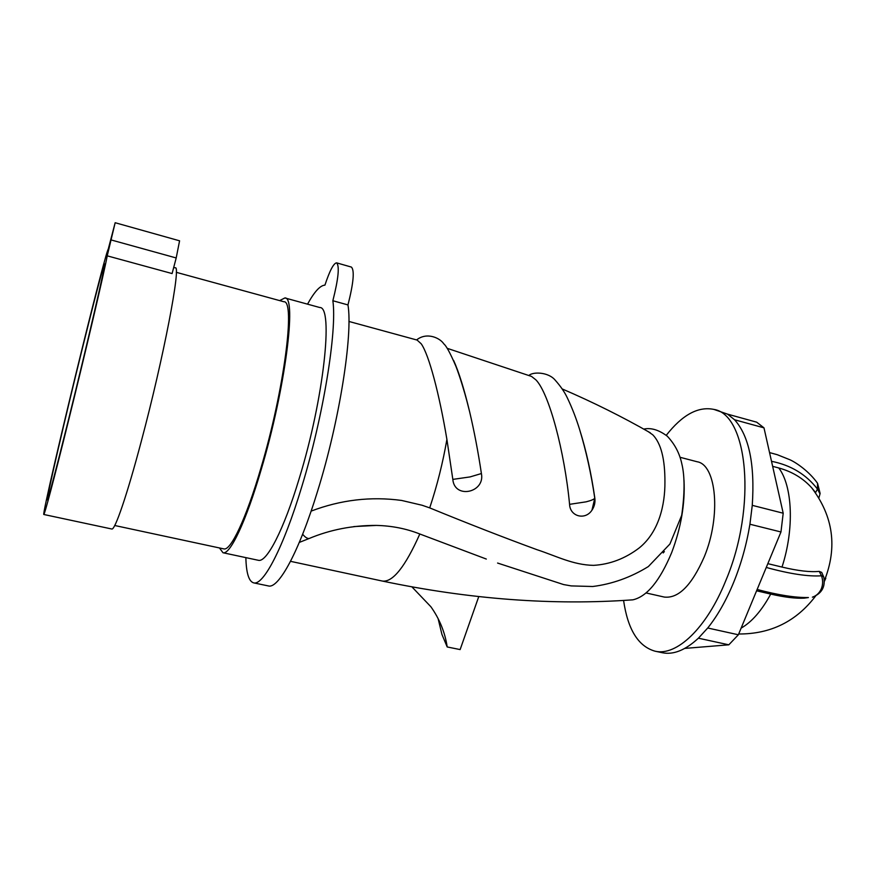 <?xml version="1.0" encoding="UTF-8"?>
<svg xmlns="http://www.w3.org/2000/svg" width="876" height="876" viewBox="0 0 876 876"><rect width="100%" height="100%" fill="white"/><g stroke="black" fill="none" stroke-linecap="round" stroke-linejoin="round"><path stroke-width="1.31" d="M81.906 350.269C93.699 302.516 103.828 263.731 104.594 264.015C106.664 260.084 87.381 343.655 68.624 419.177C55.692 471.047 48.585 497.951 47.304 499.9C45.924 500.514 64.89 418.98 81.906 350.269M107.233 255.847C103.718 274.495 84.742 355.415 67.649 424.203C53.973 479.402 44.369 515.449 43.8 514.486C42.311 514.913 63.598 423.415 82.596 346.699C95.802 293.197 107.288 249.178 108.175 249.43L115.161 222.723L107.233 255.847L172.101 273.564L176.196 257.96L179.58 240.812L115.161 222.723M173.711 267.421L175.233 267.837C181.387 264.366 163.615 357.89 141.255 441.438C126.954 495.553 114.876 530.484 111.799 529.005L111.756 528.995M176.273 272.316L283.857 301.749C295.595 300.194 284.273 389.875 260.917 468.08C246.112 518.855 230.64 551.114 223.829 548.891L223.73 548.869M279.652 300.599L284.886 297.939C296.986 296.296 285.324 388.802 261.212 469.536C245.937 521.877 230.005 555.034 222.997 552.745L219.471 547.96M284.996 297.971L319.74 307.509C333.668 306.425 323.89 398.602 299.242 478.438C283.671 530.232 266.567 562.819 258.354 560.29L258.234 560.268M268.297 585.913L268.439 585.945C278.568 589 299.132 551.628 317.66 490.943C339.516 420.951 352.984 334.807 347.969 304.925C353.532 282.981 354.67 270.366 351.407 267.081L336.625 262.855C339.68 266.085 338.421 278.721 332.858 300.742C337.216 330.537 323.277 416.899 301.618 487.22C283.222 548.179 263.238 585.814 253.679 582.868C248.861 581.522 246.244 573.101 245.86 557.629M336.625 262.855C333.647 263.15 329.748 270.575 324.93 285.138C320.167 285.39 314.375 291.73 307.542 304.158M332.858 300.742L347.969 304.925M648.098 431.55L652.806 434.846C660.997 443.267 665.037 459.035 664.928 482.161C665.059 504.477 659.135 531.918 639.152 547.993C625.168 558.592 609.97 564.385 593.545 565.359C572.959 564.976 556.271 555.997 536.889 549.657C503.35 537.36 467.62 523.432 429.7 507.883L422.112 505.255L401.635 500.448C370.997 496.287 340.83 499.835 311.122 511.113M348.922 321.448L417.118 340.074L421.203 343.797C428.966 354.703 439.281 393.817 446.902 439.413L452.826 479.391C454.48 499.408 485.315 492.739 481.406 473.544C478.154 451.852 474.223 431.266 469.635 411.786C464.258 389.316 458.925 372.212 453.637 360.463M447.318 348.363L531.546 376.428L536.024 379.976C549.175 393.696 564.549 451.469 569.575 504.335C570.024 516.665 585.332 520.508 591.968 510.16L594.793 498.181C594.048 499.342 591.147 500.557 586.099 501.839L569.575 504.335M579.682 429.733C586.219 450.549 591.267 473.336 594.826 498.105C595.384 502.506 594.432 506.525 591.968 510.16M353.816 526.585L376.33 525.414C391.813 525.786 406.311 528.644 419.823 533.999L486.322 559.052M663.198 552.931L664.358 551.584M684.014 480.431C685.163 503.656 681.057 527.702 671.684 552.57C659.869 580.887 646.937 596.633 632.866 599.83C553.041 605.601 469.525 599.337 382.33 581.051L382.166 581.007M478.745 596.633L460.13 649.576L447.198 646.959L441.931 634.41L438.099 618.565M447.198 646.959C445.019 632.439 439.588 619.036 430.904 606.772L411.972 586.931M646.083 592.953L664.26 597.06C678.462 598.702 691.81 585.278 704.282 556.775C721.277 516.03 716.458 464.685 697.121 461.751L680.083 457.294M623.581 600.432C627.785 629.505 638.275 646.422 655.04 651.186C676.436 656.431 706.582 628.519 725.854 580.47C757.182 506.613 747.721 414.217 713.765 409.388C698.128 406.201 682.284 414.852 666.253 435.328M662.125 652.686L662.431 652.751C673.491 654.985 685.47 650.134 698.402 638.199L707.72 628.004C717.477 615.861 726.138 600.629 733.694 582.299C741.184 563.848 746.593 544.5 749.922 524.231L752.265 505.342C754.981 464.4 749.068 435.865 734.548 419.757L727.551 414.14L714.082 409.475M684.791 648.404L728.821 644.813L698.402 638.199M728.821 644.813L738.369 634.772L780.965 531.973L749.922 524.231M707.72 628.004L738.369 634.772M780.965 531.973L783.199 513.216L763.981 427.849L734.548 419.757M752.265 505.342L783.199 513.216M727.551 414.14L756.678 422.177L763.981 427.849M772.643 466.339L778.764 467.959C792.068 471.627 803.029 478.219 811.647 487.746L815.589 492.575L817.472 489.071C806.117 474.365 790.798 465.123 771.515 461.313M824.415 581.292L825.805 578.259M813.684 596.775L812.38 597.18C816.421 595.811 819.388 593.063 821.272 588.913C822.991 584.675 823.079 580.306 821.524 575.795L819.202 571.371C810.388 572.302 797.992 570.867 782.005 567.068L767.836 563.662M819.202 571.382L821.71 572.4L822.345 573.846M756.59 590.796L770.716 594.081C784.502 597.246 795.638 598.604 804.124 598.166L808.417 597.552C795.036 597.728 777.943 595.034 757.149 589.46M820.002 493.889L817.472 489.071L817.56 483.3L816.695 482.118M766.259 567.451C789.867 573.911 808.296 576.693 821.524 575.795L823.539 576.605L824.207 578.916M446.902 439.413C442.884 462.561 437.244 485.118 429.963 507.095L429.7 507.883M419.823 533.999C405.205 566.827 392.7 582.507 382.33 581.051L290.525 561.33M310.224 538.083L309.118 538.51C307.29 538.685 305.133 537.262 302.636 534.24M481.406 473.544L470.062 476.916L452.826 479.391M176.196 257.96L111.175 239.958M782.005 567.068C794.477 528.951 792.572 486.016 778.764 467.959M741.107 628.147C751.849 621.982 761.715 610.627 770.716 594.081M43.8 514.486L111.799 529.005M114.734 525.501L223.829 548.891M222.997 552.745L258.354 560.29M253.679 582.868L268.439 585.945M650.342 432.832C622.507 416.888 593.151 402.27 562.272 388.966M643.761 429.098C650.999 427.521 658.829 429.886 667.26 436.171C674.739 444.088 679.59 453.286 681.813 463.776C684.835 476.172 684.802 493.352 681.703 515.318L669.921 544.018L648.339 566.575C630.731 577.404 612.193 584.051 592.734 586.504L571.272 585.913L563.596 584.566L497.579 563.049M299.296 542.419L309.118 538.51C330.252 529.684 352.645 525.326 376.33 525.414M416.593 339.932C427.039 331.61 440.332 338.278 443.76 343.819C446.3 345.812 450.308 353.214 455.805 366.048C459.692 375.826 464.762 392.875 466.897 401.066L469.635 411.786M528.984 375.443C532.586 371.709 548.387 371.742 555.307 380.293C560.651 386.316 564.648 392.152 567.298 397.803C572.159 407.975 576.277 418.575 579.638 429.59C586.164 451.107 591.212 473.971 594.771 498.181M655.04 651.186L662.431 652.751M738.687 633.994C770.694 634.125 796.383 621.413 815.742 595.855M824.393 580.635C837.576 547.303 833.328 516.336 811.647 487.746M820.122 493.462L818.885 497.94M820.089 493.33L817.56 483.289M823.539 576.605L821.71 572.4M812.49 597.169C821.852 593.479 825.608 586.734 823.747 576.934M769.544 452.585L777.286 454.71L789.911 459.758C796.295 462.605 809.205 471.474 817.538 483.267M804.124 598.166L808.417 597.552"/></g></svg>
